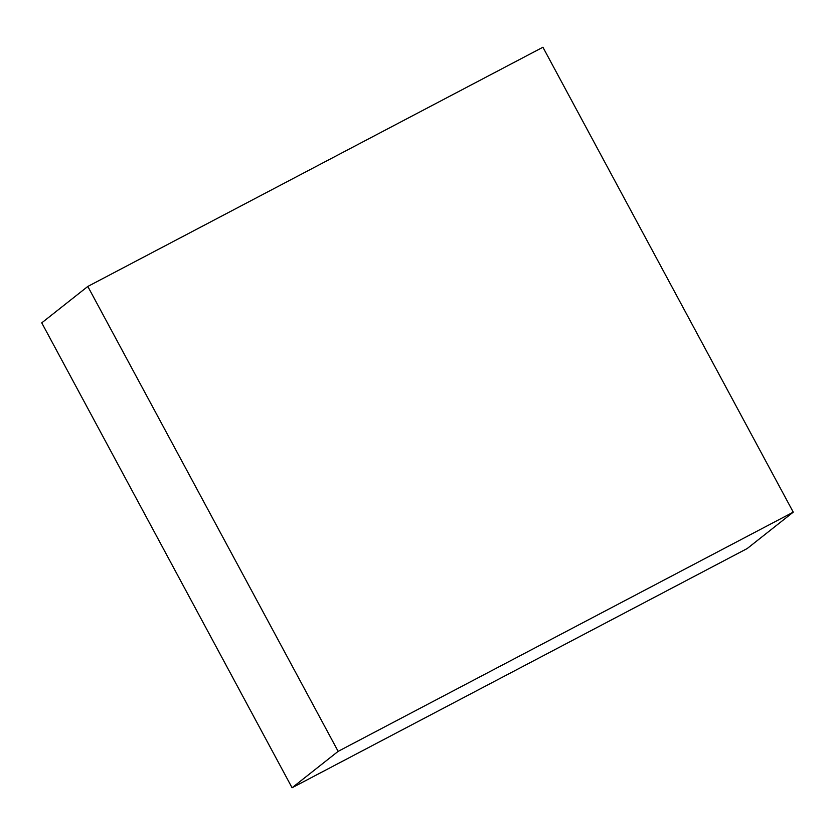 <?xml version="1.0" encoding="UTF-8"?>
<svg xmlns="http://www.w3.org/2000/svg" width="835" height="835" viewBox="0 0 835 835"><rect width="100%" height="100%" fill="white"/><g stroke="black" fill="none" stroke-linecap="round" stroke-linejoin="round"><path stroke-width="1.25" d="M747.189 548.553L793.25 512.147L542.927 47.24L87.811 286.447L338.144 751.354L793.25 512.147L747.189 548.553L292.073 787.76L338.144 751.354L292.073 787.76L41.75 322.853L87.811 286.447L41.75 322.853L292.073 787.76L747.189 548.553M793.25 512.147L338.144 751.354L87.811 286.447L542.927 47.24L793.25 512.147"/></g></svg>
